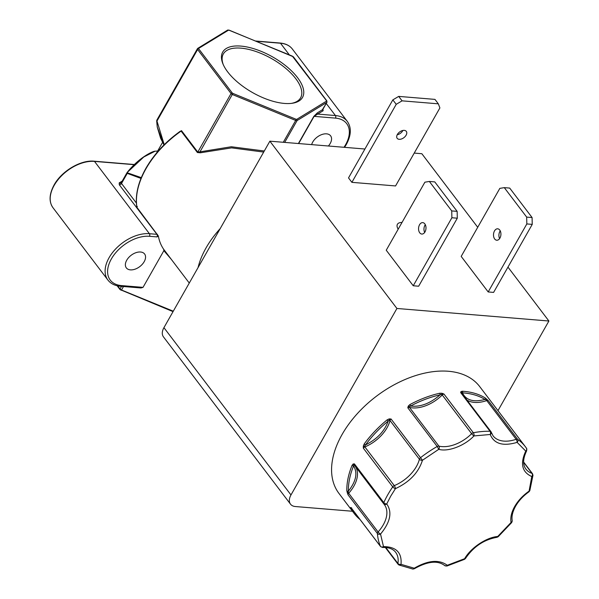 <?xml version="1.0" encoding="UTF-8"?>
<svg xmlns="http://www.w3.org/2000/svg" width="599" height="599" viewBox="0 0 599 599"><rect width="100%" height="100%" fill="white"/><g stroke="black" fill="none" stroke-linecap="round" stroke-linejoin="round"><path stroke-width="0.9" d="M346.821 490.836A88.353 54.801 -37.2 0 1 352.085 465.296L353.14 463.985L354.398 463.881A2.291 1.423 142.8 0 0 354.421 465.206L383.914 504.029A2.291 1.797 -40.9 0 1 383.854 503.961A2.291 1.423 -37.2 0 1 383.817 503.916A2.291 1.423 -37.2 0 1 383.794 502.591A2.291 1.183 24.3 0 0 386.729 503.961C392.442 512.138 390.376 522.171 380.53 534.068A2.291 1.67 175.8 0 1 377.422 533.499L348.026 494.796L346.821 490.836A1.146 0.824 -1.2 0 0 348.378 491.15C356.12 481.311 357.85 472.911 353.567 465.947L354.398 463.881L383.794 502.591A88.353 54.801 -37.2 0 1 387.815 494.692A88.353 54.801 -37.2 0 1 392.727 486.86L363.331 448.157L363.323 446.06L364.214 443.941A1.146 0.389 36.2 0 0 365.547 444.87C377.003 439.202 384.543 431.28 388.174 421.097L391.08 419.008A2.291 1.423 142.8 0 0 390.234 419.974A2.291 1.423 142.8 0 0 390.001 420.52L419.397 459.223A2.291 1.423 14 0 0 422.46 460.257C418.521 472.641 409.506 482.098 395.437 488.642A2.291 0.846 -145.5 0 1 392.727 486.86A2.291 1.423 -37.2 0 1 394.269 485.624L364.873 446.914A2.291 1.423 142.8 0 0 363.331 448.157L365.547 444.87C371.867 436.237 379.414 428.315 388.174 421.097L387.141 419.854L389.193 418.888L391.08 419.008L422.46 460.257L438.753 449.317L437.203 446.487L407.807 407.777L408.271 406.077L409.858 404.602L410.6 406.04C420.401 407.2 430.232 403.464 440.07 394.831L443.949 394.037L473.345 432.74A2.291 1.131 79.3 0 1 473.959 435.93C464.644 445.798 448.03 452.118 438.753 449.317A2.291 1.602 -76.5 0 0 438.91 446.128L409.514 407.425A2.291 1.423 142.8 0 0 407.807 407.777L410.6 406.04C420.423 400.783 430.254 397.047 440.07 394.831A1.146 0.532 77.4 0 0 439.726 393.251L441.957 393.266L443.949 394.037A2.291 1.423 142.8 0 0 442.242 394.981L471.638 433.683A2.291 0.382 45.1 0 0 473.959 435.93L490.222 434.485A2.291 1.415 -88.8 0 0 490.042 431.258L460.646 392.555L460.998 391.581L462.398 391.237A1.146 0.734 93.6 0 1 462.45 392.847C466.022 400.289 473.532 402.491 484.98 399.443L488.275 400.641L517.663 439.352A2.291 1.767 125.1 0 1 517.132 442.361C503.063 446.525 494.093 443.896 490.222 434.485A2.291 1.752 -16.7 0 0 491.33 432.396A2.291 1.752 -16.7 0 0 491.105 431.954A2.291 1.423 -37.2 0 0 490.963 431.662A2.291 1.423 -37.2 0 0 490.042 431.258A88.353 54.801 -37.2 0 0 473.345 432.74A2.291 1.423 -37.2 0 0 471.638 433.683A30.407 18.861 -37.2 0 1 438.91 446.128A2.291 1.423 -37.2 0 0 437.203 446.487A88.353 54.801 -37.2 0 0 420.476 457.718A2.291 1.423 -37.2 0 0 419.622 458.677A2.291 1.423 -37.2 0 0 419.397 459.223A30.407 18.861 -37.2 0 1 394.269 485.624A2.291 0.704 -112.4 0 1 395.437 488.642L390.653 496.264L386.729 503.961A2.291 1.797 -40.9 0 1 383.914 504.029L384.333 504.553A30.407 18.861 -37.2 0 1 378.081 531.957A2.291 0.524 42.1 0 0 380.53 534.068L383.495 546.595C396.186 546.737 402.026 552.652 401.016 564.333A2.291 1.715 115.1 0 1 398.949 564.984L412.823 569.05A2.291 1.542 -81.5 0 0 414.253 568.211C427.993 560.26 439.007 559.279 447.303 565.284A2.291 0.951 73.9 0 1 446.847 566.055L444.69 565.561C437.779 560.215 427.686 561.263 414.396 568.721L414.253 568.211L401.016 564.333A2.291 1.505 -170.8 0 1 397.923 563.449L385.816 547.508M347.203 492.805L348.109 492.648L348.685 493.247A2.291 1.423 142.8 0 0 348.296 493.786A2.291 1.423 142.8 0 0 348.026 494.796L348.378 491.15C348.236 483.198 349.966 474.797 353.567 465.947A1.146 0.621 22.3 0 1 352.085 465.296M529.808 490.648L528.954 491.809C523.189 495.95 518.734 500.749 515.589 506.2C512.594 511.658 511.471 516.48 512.212 520.666A2.291 1.715 170 0 1 511.037 522.493C510.236 517.611 511.449 512.28 514.683 506.507C518.015 500.734 522.687 495.687 528.722 491.367A2.291 1.34 18.2 0 0 529.808 490.648L532.975 475.292A2.291 1.58 -175.7 0 1 531.77 476.549C521.976 472.124 519.969 463.641 525.75 451.092A2.291 1.797 -34.1 0 0 526.566 448.374L526.566 448.374A2.291 1.797 -34.1 0 0 526.521 448.314A88.353 54.801 -37.2 0 0 525.435 446.802L479.709 386.595A88.353 54.801 142.8 0 0 412.696 376.554A88.353 54.801 142.8 0 0 342.096 434.477A88.353 54.801 142.8 0 0 338.989 493.464L354.226 513.538A88.353 54.801 -37.2 0 1 350.954 508.304L350.67 507.473L351.074 507.653L380.462 546.363A2.291 1.782 -23.2 0 0 383.495 546.595A2.291 1.333 -92.9 0 1 382.521 547.456C388.736 547.299 393.101 548.901 395.625 552.271A30.407 18.861 -37.2 0 1 397.923 563.449A2.291 1.423 -37.2 0 0 398.095 564.288L398.949 564.984M297.546 77.645A45.898 20.456 29.6 0 0 246.002 46.782A45.898 20.456 29.6 0 0 222.97 63.958A45.898 20.456 29.6 0 0 227.672 71.88A45.898 20.456 29.6 0 0 292.185 103.275A45.898 20.456 29.6 0 0 297.546 77.645M291.376 103.38A44.431 19.804 29.6 0 0 300.443 98.101A44.431 19.804 29.6 0 0 295.779 78.694A44.431 19.804 29.6 0 0 255.526 51.357A44.431 19.804 29.6 0 0 223.187 54.217A44.431 19.804 29.6 0 0 223.292 64.707M499.746 230.053A5.735 3.706 -85.3 0 0 497.687 228.803A5.735 3.706 -85.3 0 0 493.846 232.479A5.735 3.706 -85.3 0 0 494.677 238.986A5.735 3.706 -85.3 0 0 496.743 240.236A5.735 3.706 -85.3 0 0 500.577 236.56A5.735 3.706 -85.3 0 0 499.746 230.053M499.596 238.627A5.735 3.706 94.7 0 1 500.24 230.862M398.185 229.192A13.77 6.14 -150.4 0 1 397.414 224.296A13.77 6.14 -150.4 0 1 402.011 222.454M402.887 130.47A5.735 3.557 -37.2 0 1 402.73 130.762A5.735 3.557 -37.2 0 1 397.212 134.775M406.1 135.209A5.735 3.557 142.8 0 0 406.302 131.376A5.735 3.557 142.8 0 0 401.951 130.724A5.735 3.557 142.8 0 0 397.369 134.483A5.735 3.557 142.8 0 0 397.167 138.317A5.735 3.557 142.8 0 0 401.517 138.968A5.735 3.557 142.8 0 0 406.1 135.209M424.803 223.869A5.735 3.706 -85.3 0 0 422.744 222.618A5.735 3.706 -85.3 0 0 418.903 226.295A5.735 3.706 -85.3 0 0 419.734 232.801A5.735 3.706 -85.3 0 0 421.801 234.052A5.735 3.706 -85.3 0 0 425.642 230.375A5.735 3.706 -85.3 0 0 424.803 223.869M424.654 232.442A5.735 3.706 94.7 0 1 425.297 224.677M220.2 228.616A80.318 49.822 142.8 0 0 206.086 247.844A80.318 49.822 142.8 0 0 198.067 267.573M137.306 206.438L136.931 207.344L158.361 236.028A80.318 49.822 142.8 0 0 163.647 249.251L189.277 283.05M181.108 131.091L180.157 131.331C165.451 141.881 154.033 154.213 145.894 168.312C138.084 182.261 135.067 195.192 136.827 207.119L136.931 207.344A80.318 49.822 142.8 0 1 145.991 168.708A80.318 49.822 142.8 0 1 181.108 131.091A0.921 0.569 142.8 0 0 181.504 130.657L197.79 152.101L199.999 151.832L200.298 152.797L197.393 152.528L181.108 131.091M144.202 261.658A11.471 7.121 142.8 0 0 144.606 253.998A11.471 7.121 142.8 0 0 135.906 252.696A11.471 7.121 142.8 0 0 126.733 260.213A11.471 7.121 142.8 0 0 126.329 267.88A11.471 7.121 142.8 0 0 135.037 269.183A11.471 7.121 142.8 0 0 144.202 261.658M328.394 146.006A11.471 7.121 142.8 0 0 330.206 143.49A11.471 7.121 142.8 0 0 330.611 135.831A11.471 7.121 142.8 0 0 321.903 134.528A11.471 7.121 142.8 0 0 312.738 142.045A11.471 7.121 142.8 0 0 311.652 144.621M396.92 308.47L290.979 494.954L163.931 327.66L269.872 141.177L396.92 308.47L548.901 321.012L497.979 410.652M163.931 327.66A13.77 8.543 142.8 0 0 163.445 336.855L290.5 504.148A13.77 8.543 -37.2 0 1 290.979 494.954M477.725 227.291L421.846 153.718L414.231 153.089M364.926 149.016L269.872 141.177M352.497 511.254L295.374 506.537A13.77 8.543 -37.2 0 1 290.5 504.148M526.828 223.936L532.241 224.378L493.598 292.402L488.185 291.953L461.185 256.402L499.828 188.378L504.291 187.637L526.671 217.1L526.828 223.936L488.185 291.953M548.901 321.012L507.967 267.117M395.565 185.945L351.89 182.343L348.521 177.903L392.839 99.876L398.702 96.394L402.071 100.842L438.333 103.829L439.891 107.925L395.565 185.945M451.728 210.915L457.142 211.365L457.299 218.193L418.656 286.217L413.243 285.768L386.243 250.217L424.886 182.193L429.348 181.452L451.728 210.915L451.886 217.751L413.243 285.768M532.241 224.378L532.084 217.549L509.704 188.079L504.291 187.637M351.89 182.343L396.216 104.323L402.071 100.842M438.333 103.829L434.956 99.389L398.702 96.394M457.142 211.365L434.762 181.894L429.348 181.452M526.671 217.1L532.084 217.549M396.216 104.323L392.839 99.876M457.299 218.193L451.886 217.751M485.22 397.923L488.275 400.641A2.291 1.423 142.8 0 0 486.732 400.574L516.128 439.284A2.291 0.839 70.8 0 1 517.132 442.361L525.75 451.092A2.291 1.078 27.8 0 0 526.693 450.733L526.566 448.374L525.435 446.802A88.353 54.801 -37.2 0 0 517.663 439.352A2.291 1.423 -37.2 0 0 516.128 439.284A30.407 18.861 -37.2 0 1 493.059 435.825L490.963 431.662L461.567 392.959A2.291 1.423 142.8 0 0 460.646 392.555L462.45 392.847C471.188 393.416 478.698 395.617 484.98 399.443A1.146 0.876 121.5 0 0 485.22 397.923A88.353 54.801 -37.2 0 0 462.398 391.237M263.672 152.079L231.618 147.871L200.298 152.797M486.755 399.121L486.366 399.833A1.146 0.419 70.8 0 0 486.732 400.574A30.407 18.861 142.8 0 1 467.01 400.132M460.998 391.581A1.146 1.003 42 0 1 461.619 392.585A1.146 0.876 -16.7 0 0 461.589 392.989M441.957 393.266L441.68 394.359L442.242 394.981A30.407 18.861 142.8 0 1 409.514 407.425A1.146 0.801 -76.5 0 1 409.304 406.669A1.146 0.592 27 0 0 408.271 406.077M389.193 418.888A1.146 0.464 83.2 0 0 389.335 420.071A1.146 0.711 14 0 1 390.001 420.52A30.407 18.861 142.8 0 1 364.873 446.914L364.484 446.188L363.323 446.06M353.14 463.985A1.146 0.913 67.4 0 0 353.814 464.959A1.146 0.898 -40.9 0 1 354.428 465.213A2.291 1.423 142.8 0 0 354.458 465.251L383.787 503.871M350.67 507.473A1.146 1.138 50.8 0 0 351.254 507.937M351.74 508.004L351.074 507.653A2.291 1.423 142.8 0 0 351.179 507.847A2.291 1.423 142.8 0 0 351.336 508.004M350.954 508.304A1.146 0.891 -26.9 0 0 351.77 508.626M465.498 558.455L464.517 559.339A2.291 0.584 -115.3 0 0 464.629 558.695C470.687 547.905 486.313 537.408 497.739 536.464L498.188 536.734L511.726 522.515A2.291 0.651 -140.7 0 1 511.037 522.493L497.739 536.464A2.291 1.228 82.9 0 1 496.93 537.31C483.955 539.632 473.472 546.685 465.498 558.455A2.291 0.966 -148.6 0 1 464.629 558.695L447.303 565.284A2.291 1.79 131.7 0 1 444.69 565.561M171.119 259.135L163.871 250.674L163.647 249.251M163.871 250.674L143.026 287.363L121.47 285.588A31.672 19.647 -37.2 0 1 111.362 258.948A31.672 19.647 -37.2 0 1 149.473 236.291L156.983 236.904L158.361 236.028M164.238 144.688L156.968 121.065L197.618 49.507L231.057 93.541A1.834 0.816 -150.4 0 0 232.509 94.59L295.696 120.444L296.078 119.261L232.891 93.407L199.999 151.832L231.334 146.755L264.294 150.993M528.954 491.809L531.77 476.549A2.291 1.662 109.3 0 0 532.047 473.405A2.291 1.423 -37.2 0 1 532.511 473.734L523.631 462.031M121.47 285.588A1.834 1.183 -85.3 0 1 120.444 286.27L140.997 287.969L143.026 287.363M122.241 181.055L119.194 182.92L119.306 184.792A1.834 1.138 142.8 0 0 121.515 183.474L136.392 203.061M179.333 131.915A0.921 0.412 29.6 0 0 179.296 131.862L181.504 130.657M284.69 142.397L297.097 120.556L326.844 102.377L322.786 109.52L317.358 112.837L313.809 116.401L298.399 143.528M157.672 151.008L155.051 151.21L143.76 156.998L127.347 172.347L127.377 172.826L141.304 177.641M157.26 127.093L160.622 138.272L163.991 144.936L157.26 127.093L156.728 120.571A0.921 0.846 -175.1 0 1 156.833 120.242M127.377 172.826A0.921 0.689 77.8 0 0 127.258 173.366L126.973 172.729L121.312 182.688A1.834 0.816 29.6 0 0 121.515 183.474L127.258 173.366L140.982 178.427M156.751 121.118L156.848 120.122L197.423 48.714A1.834 0.816 -150.4 0 1 197.565 48.571A0.921 0.801 -121.4 0 1 197.812 48.317L197.423 48.714A1.834 0.816 -150.4 0 0 197.618 49.507A0.921 0.569 142.8 0 1 198.726 48.848L198.696 48.384L228.444 30.205L229.14 30.257L292.327 56.111L326.492 100.669L326.522 101.134L296.775 119.321A0.921 0.801 58.6 0 1 297.097 120.556A1.834 0.816 -150.4 0 1 295.696 120.444L283.29 142.285M317.358 112.837A0.921 0.801 -121.4 0 0 317.672 114.08L314.101 116.356L335.477 118.123A31.672 19.647 -37.2 0 1 345.578 144.756A31.672 19.647 -37.2 0 1 344.006 147.294M127.347 172.347L127.22 172.377C139.574 156.871 153.494 150.948 155.059 151.203M156.721 120.646A0.921 0.846 -175.1 0 1 156.728 120.571L156.856 120.129M322.943 109.347A0.921 0.569 -37.2 0 0 323.018 109.355L323.108 110.763L317.672 114.08L335.418 115.547A1.834 1.183 94.7 0 1 335.477 118.123M360.044 519.52A88.353 54.801 -37.2 0 1 354.226 513.538L360.096 519.588M351.179 507.847L380.575 546.55A2.291 1.423 -37.2 0 1 380.462 546.363A88.353 54.801 -37.2 0 1 377.422 533.499A2.291 1.423 -37.2 0 1 377.692 532.489A2.291 1.423 -37.2 0 1 378.081 531.957L348.685 493.247A30.407 18.861 142.8 0 0 355.394 466.494M344.545 147.339L346.304 144.516C351.291 135.277 351.613 127.557 347.285 121.357A33.507 20.785 142.8 0 0 335.418 115.547L326.268 103.5M347.285 121.357L292.372 49.051A33.507 20.785 142.8 0 0 280.504 43.233L289.235 54.734M53.004 207.748C48.789 201.803 49.148 194.218 54.082 184.979C61.607 171.082 80.835 159.708 94.17 161.206A0.921 0.592 94.7 0 1 94.5 161.401A33.507 20.785 142.8 0 0 54.18 185.376A33.507 20.785 142.8 0 0 53.004 207.748L107.917 280.055A33.507 20.785 142.8 0 1 114.656 250.023A33.507 20.785 142.8 0 1 149.413 233.707A1.834 1.183 94.7 0 1 149.473 236.291M364.214 443.941A88.353 54.801 -37.2 0 1 387.141 419.854M409.858 404.602A88.353 54.801 -37.2 0 1 439.726 393.251M523.638 462.331L532.047 473.405A30.407 18.861 -37.2 0 1 525.9 469.077C522.628 464.742 522.89 458.624 526.693 450.733M398.455 564.572A2.291 1.423 -37.2 0 1 398.095 564.288L385.322 547.471M156.983 236.904A1.834 1.183 -85.3 0 0 156.923 234.329A1.834 1.138 142.8 0 0 157.395 234.299M134.303 164.688L94.5 161.401L149.413 233.707L156.923 234.329L119.306 184.792M232.891 93.407L232.165 92.882A0.921 0.569 -37.2 0 0 231.057 93.541L197.79 152.101A0.921 0.569 -37.2 0 1 197.393 152.528M383.959 504.088A30.407 18.861 -37.2 0 1 384.333 504.553M173.283 311.195L121.5 290.006L123.476 286.517M119.194 182.92A1.834 1.595 -121.4 0 0 121.275 182.8M121.455 182.538A1.834 0.816 29.6 0 0 121.312 182.688L120.961 183.054M298.654 143.55L314.101 116.356A0.921 0.412 -150.4 0 0 313.809 116.401M121.522 286.359L120.047 288.958A1.834 0.816 29.6 0 0 121.5 290.006L121.065 290.253M232.165 92.882L198.726 48.848M322.981 109.183A1.834 0.816 29.6 0 1 322.928 109.377A1.834 0.816 29.6 0 1 322.786 109.52A0.921 0.801 -121.4 0 0 323.108 110.763M322.696 109.198L326.987 102.234A1.834 0.816 -150.4 0 1 326.844 102.377A0.921 0.801 -121.4 0 0 326.522 101.134M117.711 285.88L120.047 288.958A0.921 0.569 142.8 0 0 120.017 289.572L173.036 311.63M296.775 119.321L296.078 119.261M198.696 48.384A0.921 0.801 -121.4 0 0 197.812 48.317L227.56 30.13A0.921 0.801 58.6 0 1 228.444 30.205M326.987 102.234L326.822 100.827A0.921 0.569 142.8 0 0 326.492 100.669M256.237 41.234L280.504 43.233A0.921 0.592 94.7 0 0 280.175 43.038C285.611 43.547 289.676 45.546 292.372 49.051M326.822 100.827L293.383 56.793A0.921 0.569 142.8 0 0 293.053 56.635M464.517 559.339L446.847 566.055M532.975 475.292L532.511 473.734M380.575 546.55L382.521 547.456M414.396 568.721L412.823 569.05M498.188 536.734L496.93 537.31M511.726 522.515L512.212 520.666M120.444 286.27C114.918 285.768 110.74 283.694 107.917 280.055M157.26 127.055L156.706 121.238M134.476 164.53L94.17 161.206M117.112 285.745L120.017 289.572M293.383 56.793L229.08 30.122L227.56 30.13M280.175 43.038L255.706 41.017M162.576 142.375L156.444 153.172"/></g></svg>
